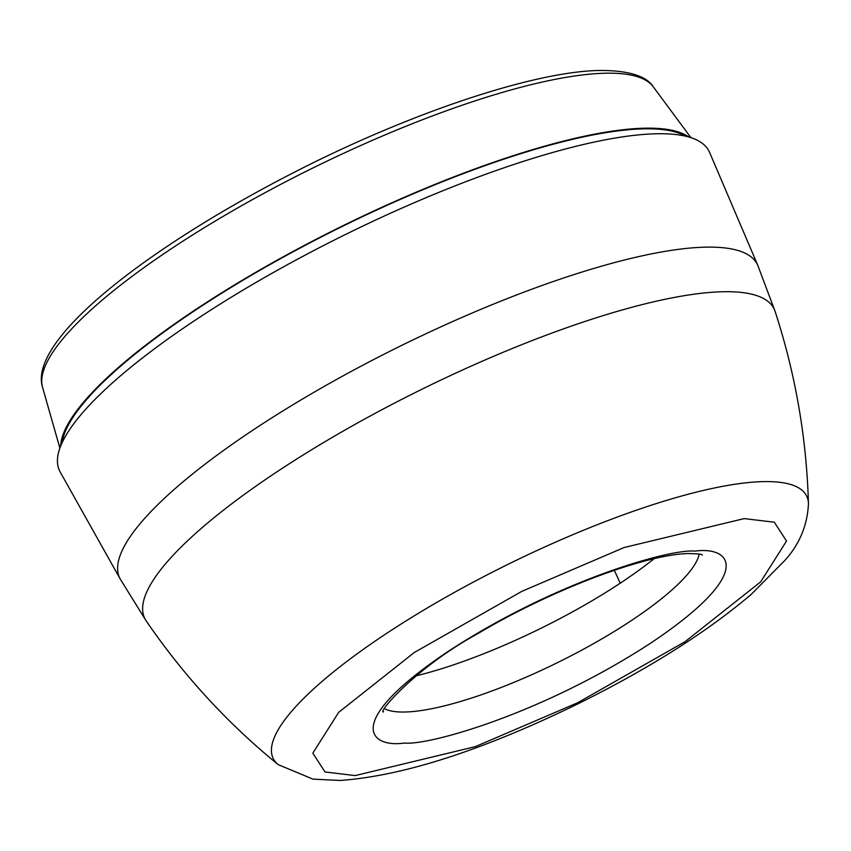 <?xml version="1.0" encoding="UTF-8"?>
<svg xmlns="http://www.w3.org/2000/svg" width="851" height="851" viewBox="0 0 851 851"><rect width="100%" height="100%" fill="white"/><g stroke="black" fill="none" stroke-linecap="round" stroke-linejoin="round"><path stroke-width="1.28" d="M415.979 675.864A193.677 45.997 153.8 0 0 620.177 583.233A193.677 45.997 153.8 0 0 654.047 558.724M692.799 138.309L679.119 133.256A351.633 83.504 153.8 0 0 640.186 128.958A351.633 83.504 153.8 0 0 300.509 247.832A351.633 83.504 153.8 0 0 63.591 436.137L59.251 450.051A361.92 85.951 -26.2 0 1 303.094 256.225A361.92 85.951 -26.2 0 1 652.717 133.884A361.92 85.951 -26.2 0 1 692.799 138.309A361.92 85.951 -26.2 0 1 709.574 152.361L757.815 265.406A355.303 84.377 -26.2 0 0 702.001 247.269A355.303 84.377 -26.2 0 0 322.923 387.141A355.303 84.377 -26.2 0 0 120.278 579.116L60.144 471.922A361.92 85.951 -26.2 0 1 59.251 450.051M60.655 445.552A352.984 83.823 -26.2 0 1 286.755 254.874A352.984 83.823 -26.2 0 1 641.186 128.299A352.984 83.823 -26.2 0 1 688.374 136.681M120.278 579.116L146.17 620.879A350.676 83.281 -26.2 0 1 342.155 431.68A350.676 83.281 -26.2 0 1 719.403 291.85A350.676 83.281 -26.2 0 1 775.101 311.413L757.815 265.406M146.17 620.879C183.316 675.205 227.313 723.116 278.171 764.623A297.244 70.59 -26.2 0 1 431.329 605.593A297.244 70.59 -26.2 0 1 760.326 481.709A297.244 70.59 -26.2 0 1 808.45 503.686C806.599 438.074 795.483 373.983 775.101 311.413M355.165 775.591L325.029 771.974L312.828 753.146L338.677 712.34L414.288 652.504L521.759 591.402L624.06 547.544L744.2 518.599L774.325 522.216L786.526 541.045L760.677 581.85L685.066 641.686L577.606 702.788L475.294 746.646L355.165 775.591M694.948 551.129C671.216 548.459 557.469 580.052 448.562 651.143C342.421 722.116 368.994 748.103 404.406 743.061C428.149 745.731 541.885 714.138 650.792 643.058C756.933 572.085 730.36 546.087 694.948 551.129M699.192 554.118A177.997 42.273 -26.2 0 1 582.127 649.941A177.997 42.273 -26.2 0 1 406.725 711.957A177.997 42.273 -26.2 0 1 384.78 708.83M614.273 570.298A194.613 89.259 -123.4 0 1 620.177 583.233M653.26 86.781C649.707 81.122 638.697 69.686 596.7 70.537C532.758 72.58 417.139 110.843 306.913 165.871C151.287 243.833 27.594 339.262 42.55 387.29A340.634 80.888 -26.2 0 1 246.641 202.857A340.634 80.888 -26.2 0 1 602.008 73.324A340.634 80.888 -26.2 0 1 653.26 86.781L690.852 137.585M278.171 764.623L312.966 779.133L340.315 780.463C403.108 775.867 481.9 750.529 576.67 704.468C648.292 669.056 706.426 632.399 751.071 594.498L784.888 560.405C799.578 544.151 807.429 525.237 808.45 503.686M383.567 711.872C376.844 713.766 414.884 667.929 478.315 633.346C549.959 590.647 643.313 554.948 687.523 553.565C697.192 553.693 702.139 554.171 702.352 555.012M42.55 387.29L59.868 448.073"/></g></svg>
